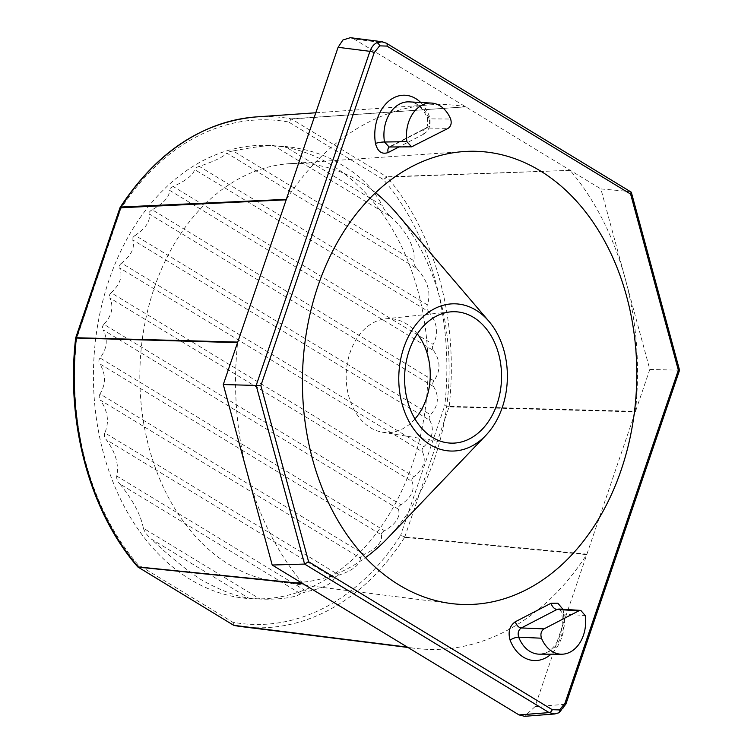 <?xml version="1.0" encoding="UTF-8"?>
<svg xmlns="http://www.w3.org/2000/svg" width="754" height="754" viewBox="0 0 754 754"><rect width="100%" height="100%" fill="white"/><g stroke="black" fill="none" stroke-linecap="round" stroke-linejoin="round"><path stroke-width="0.57" stroke-dasharray="3.77 2.83" d="M390.252 216.389C404.285 228.547 416.048 246.775 413.833 260.686L233.137 150.951C252.948 147.181 266.445 145.381 273.627 145.56L390.252 216.389C386.35 212.628 383.701 209.028 382.297 205.559L284.965 146.446C307.396 148.792 326.482 155.041 342.241 165.183C360.337 175.597 373.692 189.056 382.297 205.559M416.849 268.518C427.791 280.563 431.297 292.693 427.367 304.889L199.292 166.38C214.673 161.149 223.825 156.709 226.728 153.062L416.849 268.518C414.54 265.86 413.531 263.25 413.833 260.686M428.772 311.741C437.395 322.769 438.866 333.654 433.164 344.389L173.203 186.511C186.53 180.394 193.637 174.711 194.513 169.471L428.772 311.741C427.009 309.413 426.538 307.132 427.367 304.889M433.588 350.648C440.666 360.949 440.76 371.006 433.861 380.789L152.204 209.744C164.146 202.958 169.876 196.445 169.396 190.197L433.588 350.648C432.155 348.527 432.014 346.435 433.164 344.389M433.569 386.613C439.478 396.302 438.489 405.699 430.581 414.785L135.183 235.389C145.993 228.057 150.64 220.884 149.113 213.863L433.569 386.613C432.372 384.644 432.476 382.702 433.861 380.789M429.695 420.242C434.624 429.403 432.683 438.215 423.889 446.698L121.573 263.108C131.441 255.276 135.145 247.529 132.685 239.866L429.695 420.242C428.706 418.395 428.998 416.576 430.581 414.785M422.457 451.825C426.472 460.496 423.654 468.771 414.003 476.679L111.158 292.759C120.131 284.456 122.949 276.171 119.622 267.915L422.457 451.825C421.646 450.091 422.127 448.385 423.889 446.698M412.042 481.486C415.171 489.666 411.467 497.414 400.939 504.718L103.92 324.343C111.988 315.549 113.929 306.727 109.735 297.887L412.042 481.486C411.411 479.855 412.061 478.253 414.003 476.679M398.442 509.204C400.628 516.886 395.982 524.058 384.512 530.722L100.056 357.98C107.143 348.64 108.142 339.253 103.034 329.8L398.442 509.204C397.989 507.687 398.819 506.198 400.939 504.718M381.411 534.84C382.551 541.985 376.821 548.507 364.229 554.388L100.028 393.946C106.003 383.993 105.909 373.946 99.764 363.796L381.411 534.84C381.156 533.455 382.184 532.079 384.512 530.722M360.421 558.073C360.242 564.558 353.145 570.241 339.112 575.114L104.853 432.853C109.377 422.183 107.916 411.298 100.461 400.195L360.421 558.073C360.393 556.829 361.666 555.604 364.229 554.388M334.324 578.205C332.212 583.803 323.061 588.243 306.887 591.532L116.766 476.066C119.085 464.389 115.579 452.268 106.248 439.695L334.324 578.205C334.616 577.168 336.209 576.141 339.112 575.114M300.488 593.634C296.633 597.554 277.896 599.807 259.989 599.025L143.364 528.205C140.725 514.68 132.864 499.911 119.792 483.898L300.488 593.634L306.887 591.532M254.466 598.874A226.841 167.237 91.6 0 0 423.362 421.467A226.841 167.237 91.6 0 0 331.27 164.881A226.841 167.237 91.6 0 0 266.973 145.371A226.841 167.237 91.6 0 0 98.077 322.787A226.841 167.237 91.6 0 0 190.168 579.374A226.841 167.237 91.6 0 0 254.466 598.874L260.846 599.053L248.65 598.139C235.229 596.084 219.395 589.93 201.13 579.675C185.305 569.213 168.698 555.66 151.318 539.035L248.65 598.139M375.577 192.704A209.678 154.589 91.6 0 0 359.696 181.488A209.678 154.589 91.6 0 0 289.197 163.693A209.678 154.589 91.6 0 0 154.259 287.905A209.678 154.589 91.6 0 0 229.263 564.623A209.678 154.589 91.6 0 0 277.661 581.815A209.678 154.589 91.6 0 0 365.502 557.602M387.688 538.158A209.678 154.589 91.6 0 0 434.69 458.215A209.678 154.589 91.6 0 0 396.651 213.354M417.33 333.871A57.002 42.026 91.6 0 0 405.944 323.57A57.002 42.026 91.6 0 0 385.614 318.829A57.002 42.026 91.6 0 0 346.906 366.02A57.002 42.026 91.6 0 0 370.487 427.716A57.002 42.026 91.6 0 0 382.485 432.221A57.002 42.026 91.6 0 0 414.983 418.96M382.184 41.743L385.888 43.063A3.261 2.036 121.3 0 1 386.453 43.251M350.299 37.7L354.06 39.038L385.888 43.063L630.957 191.742M678.346 370.176L678.854 370.205L630.448 191.582L600.891 188.934L649.807 369.422L678.854 370.205L565.114 704.33C563.577 708.524 561.334 711.39 558.384 712.916L554.755 713.963M649.807 369.422L535.001 706.649L565.114 704.33A3.261 0.858 -161.2 0 0 565.905 704.057M562.908 609.279L563.747 612.361A6.532 1.122 -9.4 0 0 561.711 613.549A6.532 1.122 -9.4 0 0 563.379 614.02L585.208 615.556M558.959 609.034L563.379 614.02A32.526 23.977 91.6 0 1 561.721 634.859A32.526 23.977 91.6 0 1 539.534 654.17C545.085 653.36 548.573 652.078 549.996 650.325C554.162 647.205 557.489 642.229 559.986 635.405C562.324 628.393 562.899 621.107 561.711 613.549C560.665 610.335 559.741 608.827 558.959 609.034M420.713 102.487A39.048 28.793 -88.4 0 1 429.111 115.626C431.401 123.788 429.657 129.924 423.88 134.033A6.532 4.081 62.6 0 1 425.284 128.359L425.284 128.359A6.532 4.081 62.6 0 1 426.557 128.057L448.074 128.378M429.111 115.626A6.532 2.187 -21.2 0 0 427.433 118.105A6.532 2.187 -21.2 0 0 429.177 118.859C430.261 122.94 429.394 126.003 426.557 128.057L390.836 146.559A6.532 4.081 -117.4 0 0 389.564 146.86L389.564 146.86A6.532 4.081 -117.4 0 0 389.337 146.992M413.267 146.399L389.111 146.983L425.284 128.359C427.405 127.973 428.121 124.551 427.433 118.105L427.433 118.105C420.628 103.053 412.542 102.016 409.252 101.875A32.526 23.977 91.6 0 1 429.177 118.859L450.628 119.028M354.06 39.038L600.891 188.934M535.001 706.649L524.586 716.3M570.165 170.366L386.708 176.804A1.96 1.376 -92.1 0 1 387.056 177.096L570.165 170.366A272.524 200.922 -88.4 0 1 625.349 279.178A272.524 200.922 -88.4 0 1 635.471 411.326L449.186 406.34A1.96 1.357 -88.5 0 1 449.073 406.868L635.349 411.873L635.471 411.326M465.689 106.832L291.157 118.859A1.96 1.414 -93.7 0 1 291.553 119.009L465.689 106.832M286.332 199.339L286.397 199.339A272.524 200.922 -88.4 0 1 429.676 104.863A272.524 200.922 -88.4 0 1 465.284 106.672M286.397 199.339L286.171 199.819M302.75 583.568L302.929 583.587A272.524 200.922 -88.4 0 1 247.746 474.775A272.524 200.922 -88.4 0 1 237.623 342.627L237.557 342.627M237.746 342.08L237.623 342.627M586.687 554.614L586.923 554.133L404.804 536.876A1.96 1.376 -84.6 0 1 404.587 537.348L586.687 554.614A272.524 200.922 -88.4 0 1 414.681 648.299A272.524 200.922 -88.4 0 1 407.81 647.281M386.708 176.804L383.513 179.641L387.056 177.096A1.96 1.395 -93.1 0 0 386.708 176.804L291.562 119.009L288.603 122.007L383.513 179.641A252.401 186.087 -88.4 0 1 444.766 405.661L449.073 406.868A1.96 1.357 -87.1 0 0 449.186 406.34L444.766 405.661L400.628 535.331L404.587 537.348A1.96 1.367 -85.7 0 0 404.804 536.876L400.628 535.331A252.401 186.087 -88.4 0 1 232.835 622.248L234.023 625.358M120.753 207.491L120.81 208.924L120.979 207.02M76.371 338.028L76.503 337.49M138.01 567.112L137.925 564.605L138.51 567.272M256.332 116.908A255.663 188.491 91.6 0 1 291.157 118.859L288.603 122.007A252.401 186.087 -88.4 0 0 120.81 208.924L76.672 338.593A252.401 186.087 -88.4 0 0 137.925 564.605L232.835 622.248L234.4 625.509M266.973 145.371L284.965 146.446M143.364 528.205C144.561 531.881 147.209 535.491 151.318 539.035M116.766 476.066C116.389 478.658 117.398 481.269 119.792 483.898M104.853 432.853C103.967 435.105 104.429 437.386 106.248 439.695M100.028 393.946C98.84 395.991 98.981 398.074 100.461 400.195M100.056 357.98C98.633 359.875 98.538 361.816 99.764 363.796M103.92 324.343C102.308 326.124 102.016 327.943 103.034 329.8M111.158 292.759C109.377 294.428 108.896 296.133 109.735 297.887M121.573 263.108C119.613 264.663 118.962 266.266 119.622 267.915M135.183 235.389C133.034 236.831 132.204 238.321 132.685 239.866M152.204 209.744C149.857 211.063 148.83 212.44 149.113 213.863M173.203 186.511C170.602 187.689 169.339 188.915 169.396 190.197M199.292 166.38C196.36 167.341 194.768 168.378 194.513 169.471M233.137 150.951C229.64 151.563 227.51 152.27 226.728 153.062M563.747 612.361A39.048 28.793 -88.4 0 1 561.749 637.384A39.048 28.793 -88.4 0 1 551.014 654.189M423.88 134.033L398.979 146.926M404.813 536.876L449.073 406.868M449.186 406.34A255.663 188.491 91.6 0 0 387.047 177.096M242.27 626.715A255.663 188.491 91.6 0 0 404.587 537.348M289.197 163.693L463.889 151.554M382.485 432.221L446.462 442.683M385.614 318.829L450.072 311.92M277.661 581.815L451.42 603.568M315.803 112.77L429.676 104.863M407.961 647.46L414.681 648.299M137.756 566.904L138.331 567.394"/><path stroke-width="1.13" d="M318.028 285.832A226.671 167.124 -88.4 0 1 463.889 151.554A226.671 167.124 -88.4 0 1 621.183 469.949A226.671 167.124 -88.4 0 1 451.42 603.568A226.671 167.124 -88.4 0 1 318.028 285.832M488.96 321.345A73.638 54.288 91.6 0 0 475.981 310.158A73.638 54.288 91.6 0 0 403.833 347.528A73.638 54.288 91.6 0 0 430.176 444.709A73.638 54.288 91.6 0 0 485.812 435.416A73.638 54.288 91.6 0 0 488.96 321.345L396.651 213.354A209.678 154.589 91.6 0 0 375.577 192.704M541.476 638.214A31.951 23.553 91.6 0 0 561.655 654.208A31.951 23.553 91.6 0 0 585.208 615.556L580.797 610.41L578.836 610.834L544.03 628.864C541.099 630.966 540.241 634.086 541.476 638.214L518.695 637.158A6.532 2.187 -21.2 0 0 510.1 640.155A39.048 28.793 -88.4 0 0 551.014 654.189M432.636 437.49A65.73 48.463 91.6 0 0 446.462 442.683A65.73 48.463 91.6 0 0 499.582 394.898A65.73 48.463 91.6 0 0 473.521 317.377A65.73 48.463 91.6 0 0 450.072 311.92A65.73 48.463 91.6 0 0 405.445 366.34A65.73 48.463 91.6 0 0 432.636 437.49M414.983 418.96A57.002 42.026 91.6 0 0 417.33 333.871M365.502 557.602A209.678 154.589 91.6 0 0 387.688 538.158L485.812 435.416M386.962 46.098L379.611 45.843L374.191 52.714A3.261 0.858 -161.2 0 0 369.922 51.329C371.515 47.144 373.786 44.279 376.746 42.742L382.184 41.743L386.453 43.251A3.261 2.036 121.3 0 1 386.962 46.098L630.617 194.07L631.305 192.195L679.552 370.223L565.905 704.057A3.261 0.858 -161.2 0 0 565.019 703.067L678.346 370.176L630.617 194.07M374.191 52.714L260.865 385.605L308.593 561.711L552.248 709.684L559.6 709.938L565.019 703.067M386.453 43.251L631.305 192.195M260.865 385.605L256.172 385.454L369.922 51.329L338.094 47.304L342.919 40L350.299 37.7L382.165 41.734M308.593 561.711L304.588 564.077L272.203 565.019L223.288 384.54L256.172 385.454L304.588 564.077L549.148 712.605A3.261 2.036 121.3 0 0 552.248 709.684M554.755 713.963L549.148 712.605L519.035 714.924L272.203 565.019M678.854 370.205L678.346 370.176M562.908 609.279L557.875 603.209L551.051 603.247A6.532 4.081 -117.4 0 0 557.027 609.458L558.959 609.034L580.797 610.41M561.655 654.208L539.534 654.17A32.526 23.977 91.6 0 1 518.695 637.158C517.498 633.077 518.375 630.014 521.316 627.959A6.532 4.081 62.6 0 1 515.331 621.748C509.553 625.858 507.81 631.993 510.1 640.155M389.337 146.992A6.532 4.081 -117.4 0 0 388.159 152.534L398.979 146.926M411.561 146.832L448.074 128.378C451.005 126.276 451.863 123.156 450.628 119.028A31.951 23.553 91.6 0 0 431.345 103.062A31.951 23.553 91.6 0 0 406.896 141.677L411.561 146.832L389.102 146.992L384.493 142.006A6.532 1.122 -9.4 0 0 375.464 143.411C377.622 151.648 381.854 154.683 388.159 152.534M223.288 384.54L338.094 47.304M559.6 709.938A3.261 2.045 62.6 0 1 558.903 712.775L554.765 713.972L524.586 716.3L519.035 714.924M286.171 199.819L119.971 207.802L75.739 337.726L237.746 342.08M303.278 583.888L138.01 567.112M237.623 342.627L76.371 338.028A1.96 1.527 -88.4 0 1 76.503 337.49L120.763 207.491A1.96 1.499 -92.7 0 1 120.979 207.02L286.397 199.339M75.73 337.783L75.654 338.15C65.664 422.796 89.896 512.07 137.746 566.895L302.929 583.587M137.756 566.904L233.467 625.17L138.859 567.564A1.96 1.508 -84.3 0 1 138.51 567.272A1.96 1.489 -83.4 0 0 138.849 567.564M407.81 647.281L234.4 625.509A1.96 1.442 -82.8 0 1 234.023 625.358L407.405 647.13M120.14 207.444L120.188 207.341C156.625 152.025 202.006 121.875 256.332 116.908A255.663 188.491 91.6 0 0 120.979 207.02L119.98 207.802M120.753 207.491A1.96 1.517 -91.5 0 1 120.979 207.02M76.672 338.593L76.371 338.028A1.96 1.527 -89.9 0 1 76.493 337.49M234.004 625.358A1.96 1.461 -82.9 0 0 234.4 625.509L233.863 625.33M515.331 621.748L551.051 603.247M375.464 143.411A39.048 28.793 -88.4 0 1 387.876 101.884A39.048 28.793 -88.4 0 1 420.713 102.487M379.611 45.843A3.261 2.045 -117.4 0 0 376.746 42.742M565.905 704.057L558.903 712.775A3.261 2.045 62.6 0 1 558.384 712.916M578.836 610.834L557.027 609.458L521.316 627.959L544.03 628.864M431.345 103.062L409.252 101.875A32.526 23.977 91.6 0 0 384.493 142.006L406.896 141.677M76.371 338.028A255.663 188.491 91.6 0 0 138.51 567.272M234.4 625.509A255.663 188.491 91.6 0 0 242.27 626.715L407.961 647.46M256.332 116.908L315.803 112.77M233.476 625.17L242.27 626.715"/></g></svg>
